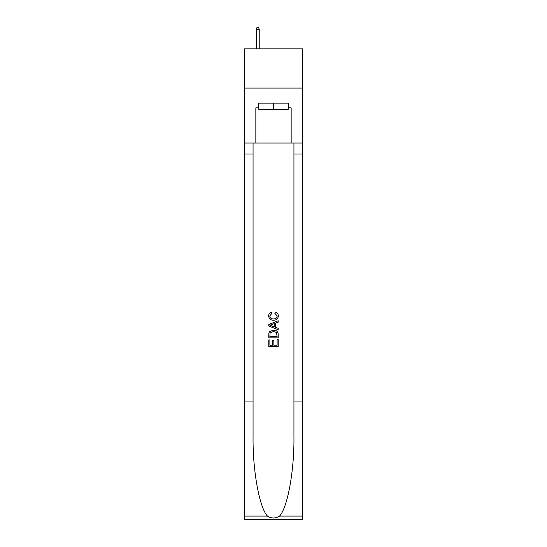 <?xml version="1.0" encoding="UTF-8"?>
<svg xmlns="http://www.w3.org/2000/svg" width="547" height="547" viewBox="0 0 547 547"><rect width="100%" height="100%" fill="white"/><g stroke="black" fill="none" stroke-linecap="round" stroke-linejoin="round"><path stroke-width="0.82" d="M302.532 88.081L302.532 48.847L244.468 48.847L244.468 88.081L302.532 88.081L302.532 143.013L291.154 143.013L291.154 107.855L288.645 107.855L288.645 103.151L258.355 103.151L258.355 107.855L258.827 107.855M288.173 103.151L288.173 109.427L258.827 109.427L258.827 103.151M273.5 103.151L273.5 109.427M277.117 339.68L277.117 345.232L273.856 345.232L277.117 345.232L277.117 339.68L278.204 339.68L278.204 346.559L268.789 346.559L268.789 339.919L268.789 346.559M272.768 340.282L272.768 345.232L269.876 345.232L272.768 345.232L272.768 340.282L273.856 340.282L273.856 345.232M269.596 331.619L268.926 332.986L269.596 331.619L273.445 330.142C276.454 330.128 278.04 331.585 278.204 334.497L278.204 337.868L268.789 337.868L268.789 334.648L268.789 337.868M275.189 312.036L274.881 313.363L275.189 312.036C277.185 312.556 278.232 313.834 278.327 315.879C278.067 318.771 276.44 320.227 273.425 320.241L273.425 320.241C270.533 320.18 268.946 318.737 268.666 315.906L268.666 315.906C268.714 314.046 269.63 312.836 271.401 312.275L271.688 313.602L269.753 315.968C270.033 318.005 271.257 318.99 273.418 318.915C275.626 319.031 276.898 318.06 277.24 316.002L274.881 313.363M279.572 516.067L302.532 516.067L302.532 519.65L244.468 519.65L244.468 401.949L253.063 401.949L253.063 436.944C252.639 470.386 259.428 507.753 267.428 516.067C271.469 518.652 275.517 518.652 279.572 516.067C287.572 507.753 294.361 470.386 293.937 436.944L293.937 143.013M268.789 324.508L268.789 326.005L278.204 329.738L268.789 326.005L268.789 324.508L278.204 320.768L268.789 324.508M293.937 401.949L302.532 401.949L302.532 143.013M244.468 401.949L244.468 88.081M253.063 143.013L253.063 401.949M302.532 516.067L302.532 401.949M244.468 143.013L255.846 143.013L255.846 107.855L258.355 107.855M255.846 143.013L291.154 143.013M288.173 107.855L288.645 107.855M278.204 320.768L278.204 322.176L275.305 323.25L275.305 327.263L278.204 328.33L278.204 329.738M271.613 325.896L274.218 326.86L274.218 323.646L269.876 325.253L271.613 325.896M274.218 323.646L274.218 326.86M268.789 334.648L268.926 332.986M276.454 332.378L277.117 336.542L276.454 332.378L273.425 331.468L270.068 333.075L269.876 336.542L277.117 336.542L269.876 336.542M268.789 339.919L269.876 339.919L269.876 345.232M259.216 48.847L259.216 29.388L256.393 29.388L256.393 48.847M256.393 29.388L257.022 27.35L258.594 27.35L259.216 29.388M293.937 153.994L302.532 153.994M253.063 153.994L244.468 153.994M244.468 516.067L267.428 516.067"/></g></svg>
